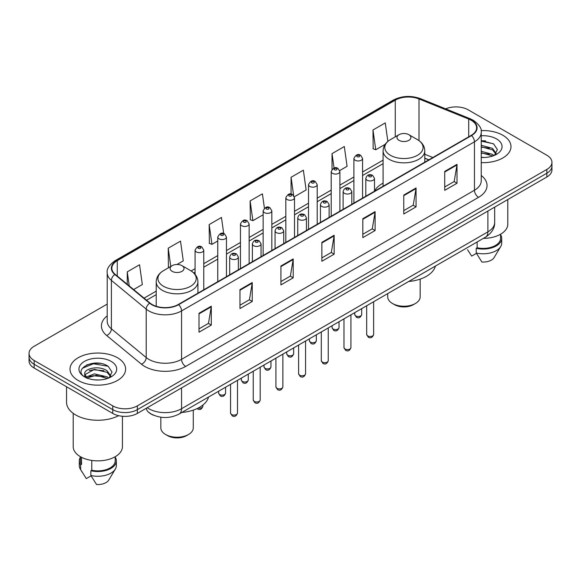 <?xml version="1.0" encoding="UTF-8"?>
<svg xmlns="http://www.w3.org/2000/svg" width="581" height="581" viewBox="0 0 581 581"><rect width="100%" height="100%" fill="white"/><g stroke="black" fill="none" stroke-linecap="round" stroke-linejoin="round"><path stroke-width="0.87" d="M383.09 183.146A30.699 17.72 0 0 0 374.498 191.142M428.749 159.884L424.784 158.279M154.016 415.393A17.372 10.03 180 0 1 149.121 412.684L148.329 412.023A11.584 7.749 129.5 0 1 146.31 408.254M100.135 363.365A23.167 13.378 0 0 0 86.576 364.977M485.498 140.878A23.167 13.378 0 0 0 481.242 140.856M107.209 304.103L34.141 346.283A17.372 10.03 0 0 0 29.05 353.379L29.05 360.946A17.372 10.03 0 0 0 34.141 368.042L112.765 413.432A17.372 10.03 0 0 0 137.341 413.432L546.859 177.002A17.372 10.03 0 0 0 551.95 169.906L551.95 166.122A17.372 10.03 0 0 1 546.859 173.218A17.372 10.03 0 0 0 551.95 166.122L551.95 162.339A17.372 10.03 0 0 0 546.859 155.243L468.235 109.853A17.372 10.03 0 0 0 445.678 108.85M29.05 353.379A17.372 10.03 0 0 0 34.141 360.474L112.765 405.872A17.372 10.03 0 0 0 137.341 405.872L137.341 409.649L546.859 173.218L137.341 409.649A17.372 10.03 0 0 1 112.765 409.649A17.372 10.03 0 0 0 137.341 409.649L137.341 413.432M34.141 360.474L34.141 364.258L112.765 409.649L34.141 364.258A17.372 10.03 0 0 1 29.05 357.162A17.372 10.03 0 0 0 34.141 364.258L34.141 368.042M502.841 135.271A27.801 16.05 0 0 0 481.112 130.609A27.801 16.05 0 0 1 502.841 135.271A27.801 16.05 0 0 1 510.982 146.615A27.801 16.05 0 0 0 502.841 135.271M117.478 357.751A27.801 16.05 0 0 0 87.179 354.272A27.801 16.05 0 0 0 70.018 369.102A27.801 16.05 0 0 0 78.159 380.453A27.801 16.05 0 0 0 108.458 383.932A27.801 16.05 0 0 0 125.619 369.102A27.801 16.05 0 0 0 117.478 357.751A27.801 16.05 0 0 0 87.179 354.272A27.801 16.05 0 0 0 70.018 369.102A27.801 16.05 0 0 0 78.159 380.453A27.801 16.05 0 0 0 108.458 383.932A27.801 16.05 0 0 0 125.619 369.102A27.801 16.05 0 0 0 117.478 357.751M471.184 120.252A18.534 10.698 180 0 1 476.609 127.82A18.534 10.698 180 0 1 471.184 135.388L178.294 304.488A18.534 10.698 180 0 1 150.007 303.057L115.198 274.355A18.534 10.698 180 0 1 111.842 268.219A18.534 10.698 180 0 1 117.268 260.651L395.254 100.157A18.534 10.698 180 0 1 418.995 98.959L468.707 119.054A18.534 10.698 180 0 1 471.184 120.252M471.511 120.064A18.999 10.966 0 0 0 468.976 118.836L419.257 98.741A18.999 10.966 0 0 0 394.927 99.968L116.941 260.462A18.999 10.966 0 0 0 114.813 274.508L149.622 303.209A18.999 10.966 0 0 0 178.621 304.676L471.511 135.576A18.999 10.966 0 0 0 471.511 120.064M199.014 313.282L199.014 332.194L211.295 325.106L211.295 306.187L199.014 313.282M199.014 328.839L208.477 323.377L211.252 306.819A4.633 2.673 -120 0 0 211.295 306.187M208.39 323.421L211.295 325.106M239.968 289.636L239.968 308.555L252.248 301.459L252.248 282.54L239.968 289.636M239.968 305.199L249.431 299.731L252.198 283.172A4.633 2.673 -120 0 0 252.248 282.54M249.343 299.781L252.248 301.459M280.921 265.996L280.921 284.908L293.202 277.812L293.202 258.901L280.921 265.996M280.921 281.553L290.377 276.091L293.151 259.525A4.633 2.673 -120 0 0 293.202 258.901M290.297 276.135L293.202 277.812M444.726 171.417L444.726 190.336L457.015 183.24L457.015 164.329L444.726 171.417M444.726 186.98L454.189 181.512L456.964 164.953A4.633 2.673 -120 0 0 457.015 164.329M454.102 181.562L457.015 183.24M403.773 195.063L403.773 213.975L416.061 206.887L416.061 187.968L403.773 195.063M403.773 210.62L413.236 205.158L416.011 188.6A4.633 2.673 -120 0 0 416.061 187.968M413.156 205.209L416.061 206.887M362.82 218.703L362.82 237.622L375.108 230.526L375.108 211.615L362.82 218.703M362.82 234.266L372.283 228.805L375.057 212.239A4.633 2.673 -120 0 0 375.108 211.615M372.203 228.849L375.108 230.526M321.867 242.35L321.867 261.261L334.155 254.173L334.155 235.254L321.867 242.35M321.867 257.906L331.33 252.445L334.104 235.886A4.633 2.673 -120 0 0 334.155 235.254M331.25 252.495L334.155 254.173M481.242 162.629A27.801 16.05 0 0 0 510.982 146.615A27.801 16.05 0 0 1 481.242 162.629M137.341 405.872L546.859 169.434A17.372 10.03 0 0 0 551.95 162.339M177.038 264.486L183.276 260.884L180.502 241.122L168.214 248.21L168.417 267.013M133.623 289.549L142.323 284.53L139.549 264.762L127.261 271.857L127.261 284.305M294.364 196.748L306.129 189.951L303.362 170.189L291.074 177.285L291.074 194.105M339.74 170.553L347.082 166.311L344.308 146.543L332.027 153.638L332.027 169.332M387.861 141.415L385.261 122.903L372.98 129.999L373.176 148.794M223.714 233.569L221.455 217.476L209.167 224.571L209.363 243.374M264.42 208.172L262.409 193.836L250.12 200.924L250.317 219.727M250.12 200.924L252.895 220.686L263.142 214.774M252.895 220.686L250.12 219.654M291.074 177.285L293.623 195.448M332.027 153.638L334.046 168.047M372.98 129.999L375.754 149.76L385.181 144.313M375.754 149.76L372.98 148.721M209.167 224.571L211.942 244.332L217.766 240.97M211.942 244.332L209.167 243.294M169.26 267.333L168.214 266.94M168.214 248.21L170.778 266.454M127.261 271.857L129.236 285.932M483.37 238.377A24.613 14.213 0 0 0 507.794 224.172L507.794 199.552M481.242 157.313L484.431 157.495M481.242 151.307L492.441 154.335L493.966 155.563M481.242 152.81L492.441 155.839M481.242 145.301L492.441 148.329L496.196 153.529M481.242 146.819L492.441 149.825L495.905 153.914M481.242 157.458A18.883 10.901 0 0 0 496.53 154.328A18.883 10.901 0 0 0 496.53 138.91A18.883 10.901 0 0 0 481.242 135.772M494.416 155.381L497.372 149.571L493.632 143.935L481.242 140.551M467.545 249.721L471.67 256.112L476.442 253.36M477.132 241.979L477.132 247.76A17.372 10.03 0 0 0 500.553 238.355L500.553 234.237M477.132 247.76L476.238 248.276L476.238 253.004L481.903 262.024A11.584 6.689 0 0 0 494.126 257.565L500.699 246.576A18.534 10.698 0 0 0 501.715 243.083L501.715 238.355A18.534 10.698 0 0 0 500.553 234.63M476.238 253.004A18.534 10.698 0 0 0 500.699 246.576M476.238 248.276A18.534 10.698 0 0 0 501.715 238.355M481.242 141.139L493.378 143.761M481.242 147.146L489.289 148.206M481.242 153.144L489.275 154.205M387.723 293.601L387.723 296.876A16.217 9.361 0 0 0 392.473 303.493L394.521 304.676A13.319 7.691 0 0 0 413.36 304.676L415.408 303.493A16.217 9.361 0 0 0 420.157 296.876L420.157 279.127M394.521 304.676L392.473 303.493A16.217 9.361 0 0 0 415.408 303.493M399.024 140.348A6.95 4.009 0 0 0 408.85 140.348A6.95 4.009 0 0 0 408.85 134.676L417.478 139.658A19.151 11.061 0 0 0 417.478 139.658A19.151 11.061 0 0 1 417.478 155.294A19.151 11.061 0 0 1 390.396 155.294A19.151 11.061 0 0 1 390.396 139.658C385.675 142.461 383.242 146.18 383.09 150.82A20.851 12.034 0 0 0 389.197 159.332A20.851 12.034 0 0 0 411.914 161.939A20.851 12.034 0 0 0 424.784 150.82C424.631 146.18 422.198 142.461 417.485 139.658L408.85 134.676A6.95 4.009 0 0 0 399.024 134.676A6.95 4.009 0 0 0 399.024 140.348M408.712 281.48A31.853 18.389 0 0 0 435.43 266.054M160.843 417.216L160.843 427.856A16.217 9.361 0 0 0 165.592 434.479L167.64 435.663A13.319 7.691 0 0 0 186.479 435.663L188.527 434.479A16.217 9.361 0 0 0 193.277 427.856L193.277 410.113M167.64 435.663L165.592 434.479A16.217 9.361 0 0 0 188.527 434.479M172.15 271.334A6.95 4.009 0 0 0 181.976 271.334A6.95 4.009 0 0 0 181.976 265.662L190.604 270.644A19.151 11.061 0 0 1 190.604 286.28A19.151 11.061 0 0 1 163.522 286.28A19.151 11.061 0 0 1 163.515 270.644C158.802 273.448 156.369 277.166 156.216 281.807A20.851 12.034 0 0 0 162.317 290.318A20.851 12.034 0 0 0 185.041 292.926A20.851 12.034 0 0 0 197.91 281.807C197.758 277.166 195.325 273.448 190.604 270.644L181.976 265.662A6.95 4.009 0 0 0 172.15 265.662A6.95 4.009 0 0 0 172.15 271.334M181.838 412.466A31.853 18.389 0 0 0 208.557 397.041M66.546 386.75L66.546 402.205A31.272 18.055 0 0 0 75.704 414.972A31.272 18.055 0 0 0 118.655 415.669M73.206 413.345L73.206 446.658A24.613 14.213 0 0 0 80.418 456.702A24.613 14.213 0 0 0 107.238 459.782A24.613 14.213 0 0 0 122.431 446.658L122.431 416.257M94.659 379.851L99.068 379.981M85.995 377.084L94.434 373.866L107.078 376.822L108.611 378.049M86.62 378.02L96.243 375.297L107.078 378.325M84.724 373.91L86.896 377.991M84.746 374.273C83.41 368.463 99.344 365.035 107.078 370.816L110.84 376.009M84.804 374.658L94.405 369.378L107.078 372.312L110.543 376.401M109.054 377.868L112.017 372.058L108.269 366.415C95.023 356.894 71.478 369.443 85.073 377.142L85.748 377.548M111.174 361.397A18.883 10.901 0 0 0 84.47 361.397A18.883 10.901 0 0 0 84.47 376.815A18.883 10.901 0 0 0 111.174 376.815A18.883 10.901 0 0 0 111.174 361.397M80.447 456.724L80.447 460.842A17.372 10.03 0 0 0 81.529 464.335L81.529 457.312M80.447 457.116A18.534 10.698 0 0 0 79.285 460.842L79.285 465.57A18.534 10.698 0 0 0 80.301 469.063A18.534 10.698 0 0 0 80.636 469.579L86.308 478.599L91.079 475.846M80.636 469.579L80.636 464.851L81.529 464.335M79.285 460.842A18.534 10.698 0 0 0 80.636 464.851M87.179 378.376C85.204 377.2 84.405 375.929 84.79 374.571M91.769 460.428L91.769 470.247A17.372 10.03 0 0 0 115.198 460.842L115.198 456.724M91.769 470.247L90.876 470.763L90.876 475.49L96.548 484.51A11.584 6.689 0 0 0 108.77 480.044L115.336 469.063A18.534 10.698 0 0 0 116.353 465.57L116.353 460.842A18.534 10.698 0 0 0 115.198 457.116M90.876 475.49A18.534 10.698 0 0 0 115.336 469.063M90.876 470.763A18.534 10.698 0 0 0 116.353 460.842M82.313 368.31L93.403 363.764L108.015 366.248M89.242 370.525L93.403 369.77L103.926 370.685M89.191 376.539L93.403 375.769L103.912 376.691M147.247 407.709A23.167 13.378 0 0 0 148.809 408.704A23.167 13.378 0 0 0 181.57 408.704L487.887 231.855A23.167 13.378 0 0 0 494.678 222.392C494.845 228.144 491.78 233.061 485.491 237.157L179.166 414.006A11.584 6.689 60 0 0 181.57 408.704L181.57 387.897M487.887 211.048L487.887 231.855A11.584 6.689 60 0 1 485.491 237.157M546.859 177.002L546.859 169.434M112.765 413.432L112.765 405.872M481.242 175.477A28.956 16.718 180 0 1 478.555 197.329L185.666 366.429A5.788 3.341 60 0 1 181.57 359.341L474.459 190.241A23.167 13.378 0 0 0 481.242 180.778L481.242 132.359A23.167 13.378 180 0 1 474.459 141.815A5.788 3.341 -120 0 0 471.511 135.576M185.666 366.429A28.956 16.718 180 0 1 144.713 366.429A28.956 16.718 180 0 1 141.466 364.2L106.657 335.498A28.956 16.718 180 0 1 107.209 315.875M148.809 359.341A23.167 13.378 0 0 0 181.57 359.341L181.57 310.915A23.167 13.378 180 0 1 146.209 309.128L111.399 280.427A23.167 13.378 180 0 1 107.209 272.758L107.209 321.177A23.167 13.378 0 0 0 111.399 328.846L146.209 357.555A23.167 13.378 0 0 0 148.809 359.341M481.242 132.359C482.012 128.742 479.354 124.704 473.261 120.252L470.211 118.771A5.788 2.709 112 0 0 468.976 118.836M470.211 118.771L420.499 98.676C410.905 95.277 401.798 95.771 393.177 100.15A5.788 3.341 60 0 1 394.927 99.968M116.941 260.462A5.788 3.341 -120 0 0 115.191 260.644C109.184 264.965 106.519 269.003 107.209 272.758M114.813 274.508A5.788 3.871 129.5 0 0 111.399 280.427L111.399 328.846A5.788 3.871 -50.5 0 1 106.657 335.498M420.499 98.676A5.788 2.709 112 0 0 419.257 98.741M149.622 303.209A5.788 3.871 129.5 0 0 146.209 309.128L146.209 357.555A5.788 3.871 -50.5 0 1 141.466 364.2M178.621 304.676A5.788 3.341 60 0 1 181.57 310.915L474.459 141.815L474.459 190.241A5.788 3.341 60 0 0 478.555 197.329M117.268 260.651L117.268 276.062M468.707 119.054L468.707 136.811M418.995 98.959L418.995 140.624M432.845 157.516L424.784 154.263M395.254 100.157L395.254 136.847M383.09 160.145L362.58 171.983M353.894 177.002L339.892 185.085M331.206 190.096L317.204 198.179M308.518 203.197L294.516 211.281M285.83 216.299L271.828 224.382M263.142 229.393L249.14 237.476M240.454 242.495L226.452 250.578M217.766 255.589L203.764 263.672M195.078 268.691L191.142 270.964M156.216 291.132L144.052 298.147M321.867 242.952L334.104 235.886M362.82 219.306L375.057 212.239M403.773 195.659L416.011 188.6M444.726 172.02L456.964 164.953M280.921 266.592L293.151 259.525M239.968 290.239L252.198 283.172M199.014 313.878L211.252 306.819M373.627 334.489C372.486 337.612 370.707 338.527 368.296 337.234L366.676 334.489A3.471 2.004 0 0 0 367.693 335.905A3.471 2.004 0 0 0 371.484 336.341A3.471 2.004 0 0 0 373.627 334.489L373.627 301.742M367.083 180.212A4.343 2.506 180 0 1 365.805 178.44C366.916 174.874 369.189 173.842 372.624 175.339L374.498 178.44A4.343 2.506 180 0 1 371.811 180.756A4.343 2.506 180 0 1 367.083 180.212M371.179 175.484A1.445 0.835 0 0 0 369.131 175.484A1.445 0.835 0 0 0 369.131 176.668A1.445 0.835 0 0 0 371.179 176.668A1.445 0.835 0 0 0 371.179 175.484M350.939 347.591C349.798 350.713 348.019 351.628 345.608 350.336L343.988 347.591A3.471 2.004 0 0 0 345.005 349.007A3.471 2.004 0 0 0 348.796 349.442A3.471 2.004 0 0 0 350.939 347.591L350.939 314.837M344.395 193.313A4.343 2.506 180 0 1 343.124 191.541C344.228 187.975 346.501 186.944 349.936 188.44L351.81 191.541A4.343 2.506 180 0 1 349.13 193.858A4.343 2.506 180 0 1 344.395 193.313M348.491 188.585A1.445 0.835 0 0 0 346.443 188.585A1.445 0.835 0 0 0 346.443 189.769A1.445 0.835 0 0 0 348.491 189.769A1.445 0.835 0 0 0 348.491 188.585M328.25 360.685C327.11 363.815 325.331 364.73 322.92 363.43L321.3 360.685A3.471 2.004 0 0 0 322.317 362.108A3.471 2.004 0 0 0 326.108 362.544A3.471 2.004 0 0 0 328.25 360.685L328.25 327.938M321.707 206.408A4.343 2.506 180 0 1 320.436 204.635C321.54 201.077 323.813 200.038 327.248 201.542L329.122 204.635A4.343 2.506 180 0 1 326.442 206.952A4.343 2.506 180 0 1 321.707 206.408M325.803 201.68A1.445 0.835 0 0 0 323.755 201.68A1.445 0.835 0 0 0 323.755 202.863A1.445 0.835 0 0 0 325.803 202.863A1.445 0.835 0 0 0 325.803 201.68M305.562 373.786C304.422 376.909 302.643 377.824 300.232 376.532L298.612 373.786A3.471 2.004 0 0 0 299.629 375.203A3.471 2.004 0 0 0 303.42 375.638A3.471 2.004 0 0 0 305.562 373.786L305.562 341.032M299.019 219.509A4.343 2.506 180 0 1 297.748 217.737C298.859 214.171 301.125 213.14 304.56 214.636L306.434 217.737A4.343 2.506 180 0 1 303.754 220.054A4.343 2.506 180 0 1 299.019 219.509M303.115 214.781A1.445 0.835 0 0 0 301.067 214.781A1.445 0.835 0 0 0 301.067 215.965A1.445 0.835 0 0 0 303.115 215.965A1.445 0.835 0 0 0 303.115 214.781M282.874 386.888C281.734 390.011 279.955 390.926 277.544 389.626L275.924 386.888A3.471 2.004 0 0 0 276.948 388.304A3.471 2.004 0 0 0 280.732 388.74A3.471 2.004 0 0 0 282.874 386.888L282.874 354.134M276.331 232.611A4.343 2.506 180 0 1 275.06 230.831C276.171 227.273 278.437 226.241 281.872 227.737L283.746 230.831A4.343 2.506 180 0 1 281.066 233.148A4.343 2.506 180 0 1 276.331 232.611M280.427 227.875A1.445 0.835 0 0 0 278.379 227.875A1.445 0.835 0 0 0 278.379 229.059A1.445 0.835 0 0 0 280.427 229.059A1.445 0.835 0 0 0 280.427 227.875M260.186 399.982C259.046 403.105 257.267 404.02 254.856 402.727L253.236 399.982A3.471 2.004 0 0 0 254.26 401.398A3.471 2.004 0 0 0 258.044 401.834A3.471 2.004 0 0 0 260.186 399.982L260.186 367.228M253.643 245.705A4.343 2.506 180 0 1 252.372 243.933C253.483 240.367 255.756 239.336 259.184 240.832L261.058 243.933A4.343 2.506 180 0 1 258.378 246.25A4.343 2.506 180 0 1 253.643 245.705M257.739 240.977A1.445 0.835 0 0 0 255.691 240.977A1.445 0.835 0 0 0 255.691 242.161A1.445 0.835 0 0 0 257.739 242.161A1.445 0.835 0 0 0 257.739 240.977M237.498 413.084C236.358 416.207 234.579 417.122 232.168 415.829L230.555 413.084A3.471 2.004 0 0 0 231.572 414.5A3.471 2.004 0 0 0 235.356 414.936A3.471 2.004 0 0 0 237.498 413.084L237.498 380.33M230.955 258.806A4.343 2.506 180 0 1 229.684 257.034C230.795 253.469 233.068 252.437 236.496 253.933L238.37 257.034A4.343 2.506 180 0 1 235.69 259.351A4.343 2.506 180 0 1 230.955 258.806M235.051 254.079A1.445 0.835 0 0 0 233.003 254.079A1.445 0.835 0 0 0 233.003 255.255A1.445 0.835 0 0 0 235.051 255.255A1.445 0.835 0 0 0 235.051 254.079M355.775 315.933A3.471 2.004 0 0 0 359.566 316.362A3.471 2.004 0 0 0 361.709 314.51C360.569 317.64 358.789 318.548 356.378 317.255L354.759 314.51A3.471 2.004 0 0 0 355.775 315.933M362.58 198.085L362.58 158.46A4.343 2.506 180 0 1 359.9 160.777A4.343 2.506 180 0 1 355.165 160.233A4.343 2.506 180 0 1 353.894 158.46L353.894 203.103M357.213 156.688A1.445 0.835 0 0 0 359.261 156.688A1.445 0.835 0 0 0 359.261 155.505A1.445 0.835 0 0 0 357.213 155.505A1.445 0.835 0 0 0 357.213 156.688M333.087 329.028A3.471 2.004 0 0 0 336.878 329.463A3.471 2.004 0 0 0 339.021 327.611C337.881 330.734 336.101 331.649 333.69 330.357L332.071 327.611A3.471 2.004 0 0 0 333.087 329.028M339.892 211.186L339.892 171.562A4.343 2.506 180 0 1 337.212 173.879A4.343 2.506 180 0 1 332.477 173.334A4.343 2.506 180 0 1 331.206 171.562L331.206 216.197M334.525 169.79A1.445 0.835 0 0 0 336.573 169.79A1.445 0.835 0 0 0 336.573 168.606A1.445 0.835 0 0 0 334.525 168.606A1.445 0.835 0 0 0 334.525 169.79M310.399 342.129A3.471 2.004 0 0 0 314.19 342.565A3.471 2.004 0 0 0 316.333 340.706C315.192 343.836 313.413 344.751 311.002 343.451L309.382 340.706A3.471 2.004 0 0 0 310.399 342.129M317.204 224.281L317.204 184.656A4.343 2.506 180 0 1 314.524 186.973A4.343 2.506 180 0 1 309.789 186.428A4.343 2.506 180 0 1 308.518 184.656L308.518 229.299M311.837 182.884A1.445 0.835 0 0 0 313.885 182.884A1.445 0.835 0 0 0 313.885 181.7A1.445 0.835 0 0 0 311.837 181.7A1.445 0.835 0 0 0 311.837 182.884M287.718 355.223A3.471 2.004 0 0 0 291.502 355.659A3.471 2.004 0 0 0 293.645 353.807C292.504 356.93 290.725 357.845 288.314 356.552L286.694 353.807A3.471 2.004 0 0 0 287.718 355.223M294.516 237.382L294.516 197.758A4.343 2.506 180 0 1 291.836 200.075A4.343 2.506 180 0 1 287.101 199.53A4.343 2.506 180 0 1 285.83 197.758L285.83 242.4M289.149 195.986A1.445 0.835 0 0 0 291.197 195.986A1.445 0.835 0 0 0 291.197 194.802A1.445 0.835 0 0 0 289.149 194.802A1.445 0.835 0 0 0 289.149 195.986M265.03 368.325A3.471 2.004 0 0 0 268.814 368.761A3.471 2.004 0 0 0 270.957 366.909C269.816 370.032 268.037 370.947 265.626 369.647L264.006 366.909A3.471 2.004 0 0 0 265.03 368.325M271.828 250.484L271.828 210.852A4.343 2.506 180 0 1 269.148 213.176A4.343 2.506 180 0 1 264.413 212.631A4.343 2.506 180 0 1 263.142 210.852L263.142 255.495M266.461 209.08A1.445 0.835 0 0 0 268.509 209.08A1.445 0.835 0 0 0 268.509 207.904A1.445 0.835 0 0 0 266.461 207.904A1.445 0.835 0 0 0 266.461 209.08M242.342 381.419A3.471 2.004 0 0 0 246.126 381.855A3.471 2.004 0 0 0 248.276 380.003C247.128 383.126 245.349 384.041 242.938 382.748L241.326 380.003A3.471 2.004 0 0 0 242.342 381.419M249.14 263.578L249.14 223.954A4.343 2.506 180 0 1 246.46 226.27A4.343 2.506 180 0 1 241.725 225.726A4.343 2.506 180 0 1 240.454 223.954L240.454 268.596M243.773 222.182A1.445 0.835 0 0 0 245.821 222.182A1.445 0.835 0 0 0 245.821 220.998A1.445 0.835 0 0 0 243.773 220.998A1.445 0.835 0 0 0 243.773 222.182M219.654 394.521A3.471 2.004 0 0 0 223.438 394.957A3.471 2.004 0 0 0 225.588 393.105C224.44 396.227 222.661 397.143 220.25 395.85L218.638 393.105A3.471 2.004 0 0 0 219.654 394.521M226.452 276.679L226.452 237.055A4.343 2.506 180 0 1 223.772 239.372A4.343 2.506 180 0 1 219.037 238.827A4.343 2.506 180 0 1 217.766 237.055L217.766 281.691M221.085 235.276A1.445 0.835 0 0 0 223.133 235.276A1.445 0.835 0 0 0 223.133 234.099A1.445 0.835 0 0 0 221.085 234.099A1.445 0.835 0 0 0 221.085 235.276M198.15 408.065A3.471 2.004 0 0 0 202.9 406.199C201.752 409.329 199.973 410.244 197.562 408.944L197.068 408.596M203.764 289.774L203.764 250.15A4.343 2.506 180 0 1 201.084 252.466A4.343 2.506 180 0 1 196.349 251.922A4.343 2.506 180 0 1 195.078 250.15L195.078 274.326M198.397 248.377A1.445 0.835 0 0 0 200.445 248.377A1.445 0.835 0 0 0 200.445 247.194A1.445 0.835 0 0 0 198.397 247.194A1.445 0.835 0 0 0 198.397 248.377M179.166 414.006C169.848 418.69 160.523 418.69 151.205 414.006L148.329 412.023M494.678 222.392L494.678 207.126M393.177 100.15L115.191 260.644M383.09 163.668L362.58 175.513M353.894 180.524L339.892 188.607M331.206 193.626L317.204 201.709M308.518 206.72L294.516 214.803M285.83 219.821L271.828 227.905M263.142 232.923L249.14 241.006M240.454 246.017L226.452 254.1M217.766 259.119L203.764 267.202M195.078 272.213L193.785 272.961M156.216 294.654L146.572 300.224M428.872 159.811L424.784 158.155M424.784 162.172L424.784 150.82M383.09 186.247L383.09 150.82M399.024 134.676L390.396 139.658M197.91 293.158L197.91 281.807M156.216 306.281L156.216 281.807M172.15 265.662L163.515 270.644M82.182 472.208L80.301 469.063M366.676 334.489L366.676 305.751M365.805 196.218L365.805 178.44M374.498 191.207L374.498 178.44M343.988 347.591L343.988 318.853M343.124 209.32L343.124 191.541M351.81 204.301L351.81 191.541M321.3 360.685L321.3 331.947M320.436 222.421L320.436 204.635M329.122 217.403L329.122 204.635M298.612 373.786L298.612 345.049M297.748 235.516L297.748 217.737M306.434 230.504L306.434 217.737M275.924 386.888L275.924 358.143M275.06 248.617L275.06 230.831M283.746 243.599L283.746 230.831M253.236 399.982L253.236 371.244M252.372 261.711L252.372 243.933M261.058 256.7L261.058 243.933M230.555 413.084L230.555 384.346M229.684 274.813L229.684 257.034M238.37 269.795L238.37 257.034M361.709 314.51L361.709 308.62M362.58 158.46L360.707 155.359C358.186 153.544 355.913 154.575 353.894 158.46M354.759 314.51L354.759 312.629M339.021 327.611L339.021 321.714M339.892 171.562L338.019 168.461C335.498 166.645 333.225 167.677 331.206 171.562M332.071 327.611L332.071 325.73M316.333 340.706L316.333 334.816M317.204 184.656L315.33 181.562C312.81 179.74 310.537 180.771 308.518 184.656M309.382 340.706L309.382 338.832M293.645 353.807L293.645 347.917M294.516 197.758L292.642 194.657C290.122 192.841 287.849 193.872 285.83 197.758M286.694 353.807L286.694 351.926M270.957 366.909L270.957 361.012M271.828 210.852L269.954 207.758C267.434 205.935 265.168 206.974 263.142 210.852M264.006 366.909L264.006 365.028M248.276 380.003L248.276 374.113M249.14 223.954L247.266 220.853C244.746 219.037 242.48 220.068 240.454 223.954M241.326 380.003L241.326 378.122M225.588 393.105L225.588 387.207M226.452 237.055L224.578 233.954C222.058 232.131 219.792 233.17 217.766 237.055M218.638 393.105L218.638 391.224M202.9 406.199L202.9 405.044M203.764 250.15L201.89 247.056C199.377 245.233 197.104 246.264 195.078 250.15"/></g></svg>
